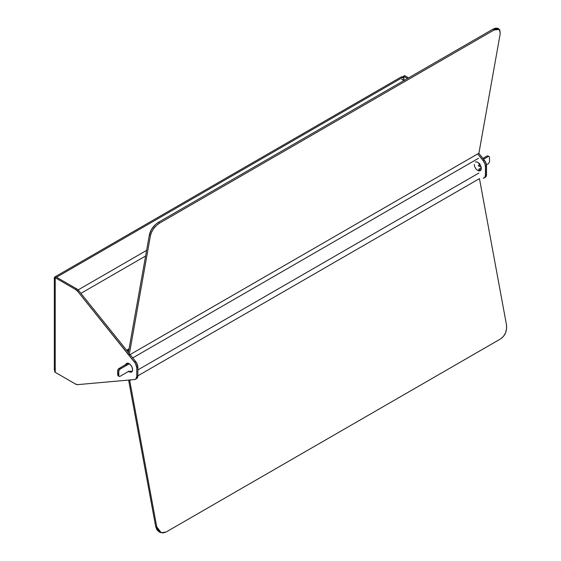 <?xml version="1.0" encoding="UTF-8"?>
<svg xmlns="http://www.w3.org/2000/svg" width="561" height="561" viewBox="0 0 561 561"><rect width="100%" height="100%" fill="white"/><g stroke="black" fill="none" stroke-linecap="round" stroke-linejoin="round"><path stroke-width="0.84" d="M480.819 170.228L478.799 169.745A4.944 2.854 -120 0 0 480.742 170.242M475.307 162.101A4.944 2.854 60 0 1 479.122 163.426A4.944 2.854 60 0 1 481.275 168.405A4.944 2.854 60 0 1 480.251 170.663A4.944 2.854 60 0 1 476.443 169.345A4.944 2.854 60 0 1 474.283 164.366M125.762 364.601A4.944 2.854 60 0 1 126.639 363.409A4.944 2.854 60 0 1 130.447 364.734A4.944 2.854 60 0 1 132.606 369.706A4.944 2.854 60 0 1 131.583 371.971A4.944 2.854 60 0 1 128.595 371.382M75.511 289.441A6.178 3.569 60 0 1 77.691 291.376L78.785 290.745A6.178 3.569 -120 0 0 76.598 288.81L75.511 289.441L77.691 291.376L134.57 362.133L135.664 361.508L130.11 354.594L135.664 361.508L134.57 362.133A6.178 3.569 60 0 1 136.758 367.764L137.852 367.132A6.178 3.569 -120 0 0 135.664 361.508L137.263 364.278L137.852 367.132L136.758 367.764L136.758 376.438L137.852 375.807L137.852 367.132L137.852 375.807L136.758 376.438A6.178 3.569 60 0 1 135.474 379.271A6.178 3.569 60 0 1 134.57 379.545L77.691 384.629A6.178 3.569 60 0 1 75.511 384.04L55.223 372.329L55.223 277.73L75.511 289.441L76.598 288.81L56.317 277.099A1.543 0.891 180 0 1 56.086 276.931L54.768 277.393L56.086 276.931A1.543 0.891 180 0 0 56.317 277.099L76.598 288.81L78.785 290.745L77.691 291.376L135.474 363.458L136.758 367.764L136.758 376.438L136.169 378.626L134.57 379.545L77.691 384.629L75.511 384.04L55.223 372.329A3.093 1.781 180 0 1 54.768 371.999L54.768 370.484L54.768 371.999A3.093 1.781 0 0 0 55.223 372.329L55.223 277.73L75.511 289.441M128.413 352.483L78.785 290.745L128.413 352.483M136.568 378.64A6.178 3.569 -120 0 0 137.852 375.807L137.263 377.995L135.474 379.271M127.249 363.198A4.944 2.854 -120 0 0 126.856 363.97M485.244 177.332A6.178 3.569 -120 0 0 486.52 174.506L485.426 175.137A6.178 3.569 60 0 1 484.15 177.963A6.178 3.569 60 0 1 483.245 178.244L484.844 177.318L485.426 175.137L486.52 174.506L486.52 165.832L485.426 166.463L485.426 175.137L485.426 166.463L486.52 165.832A6.178 3.569 -120 0 0 484.332 160.201L483.245 160.832A6.178 3.569 60 0 1 485.426 166.463L484.844 163.602L483.245 160.832L484.332 160.201L478.884 153.419L485.244 161.526L486.373 164.443L486.373 175.726L485.938 176.687L484.15 177.963M477.684 153.917L483.245 160.832L477.684 153.917M128.427 371.256L130.447 372.188L132.017 371.606L132.606 369.706L132.017 367.125L130.447 364.734L128.427 363.339L126.639 363.409L125.685 364.923M408.59 77.874L404.986 75.791A3.093 1.781 0 0 0 404.411 75.532L403.604 76.296A1.543 0.891 180 0 1 403.892 76.422L403.892 79.844L403.892 76.422L407.496 78.505L403.892 76.422A1.543 0.891 180 0 0 403.604 76.296L404.411 75.532A3.093 1.781 180 0 1 404.986 75.791L408.59 77.874M54.768 278.908L54.768 277.393A3.093 1.781 0 0 0 55.223 277.73A3.093 1.781 180 0 1 54.768 277.393L54.768 278.908A3.093 1.781 180 0 1 54.319 277.983A3.093 1.781 180 0 1 55.223 276.72L54.34 277.772L54.768 278.908M130.201 371.094L132.144 371.536M127.298 363.135L126.772 364.292M477.783 162.346L480.251 164.955L481.275 168.405L480.251 170.663L477.783 170.418M403.604 77.811L403.604 76.296L403.604 77.811L401.711 77.937A1.543 0.891 180 0 1 403.604 77.811M54.319 277.983L54.319 369.552A3.093 1.781 0 0 0 54.768 370.484L54.319 369.643L54.887 368.521M403.948 76.913L400.617 77.306A3.093 1.781 180 0 1 403.604 76.85M56.535 277.225L401.711 77.937L56.535 277.225M400.617 77.306L55.223 276.72L400.617 77.306M401.711 79.494A4.635 2.679 180 0 1 404.642 80.153M401.599 79.494L404.874 80.272M146.603 250.381L78.07 289.946L146.603 250.381M80.889 293.368L145.601 256.005L80.889 293.368M129.065 348.802L126.597 350.225L129.065 348.802M160.537 532.501L159.156 531.975L156.926 529.815L155.663 526.47L156.729 526.793L155.663 526.47L160.194 532.41L161.259 532.733L156.729 526.793L129.71 380.547L130.86 379.881L129.71 380.547A30.897 17.84 60 0 1 129.612 379.993L156.729 526.793L157.992 530.138L160.229 532.298L163.09 532.95L166.154 531.989L161.259 532.733M500.608 338.893L166.154 531.989L500.608 338.893C505.173 335.653 507.13 330.976 506.485 324.861L506.583 328.879L505.503 332.946L503.406 336.467L500.608 338.893M499.325 29.424L498.252 28.576L492.937 29.179L494.01 30.028L499.325 29.424L500.251 33.485L478.919 153.209L129.163 355.134L150.495 235.41C151.793 230.361 154.808 226.265 159.548 223.124L494.01 30.028L492.937 29.179L158.475 222.275L159.548 223.124L158.475 222.275C153.735 225.417 150.713 229.512 149.422 234.561L150.495 235.41L151.617 232.065L153.728 228.558L156.505 225.417L159.548 223.124L494.01 30.028L496.829 28.934L499.002 29.207L499.739 29.852L500.251 33.485L478.919 153.209L129.163 355.134L150.495 235.41L149.422 234.561L151.498 229.435L155.439 224.561L158.475 222.275L492.937 29.179L495.756 28.085L497.93 28.359L498.673 29.004M155.663 526.47L128.644 380.225A32.44 18.73 60 0 1 128.616 380.078L155.663 526.47M128.118 354.11L149.422 234.561L128.118 354.11M137.852 375.842L479.459 178.615L506.485 324.861L479.459 178.615L137.852 375.842M137.852 369.93L478.87 173.047L137.852 369.93M488.512 163.588L486.436 164.787L488.512 163.588L489.578 161.68L488.512 163.588M481.24 167.788L478.785 169.205L481.24 167.788M489.48 157.129L489.578 161.68L489.48 157.129M489.129 156.407L487.264 155.888L489.129 156.407L487.264 155.888L482.895 158.412L487.264 155.888L488.294 156.091M483.568 159.247L488.358 156.484L483.568 159.247M478.554 158.258L132.761 357.897L478.554 158.258M127.782 363.191L128.883 364.026L128.869 363.521L128.883 364.026L127.789 363.43L118.722 368.661L119.816 369.257L128.883 364.026L119.816 369.257L118.722 368.661L117.656 370.569L118.75 371.165L119.816 369.257L118.75 371.165L117.656 370.569L117.754 375.12L118.848 375.723L118.75 371.165L118.848 375.723L117.754 375.12L118.105 375.849L117.656 370.569L118.119 369.229L127.782 363.191M119.97 376.368L119.198 376.445L118.848 375.723L119.184 376.438L119.97 376.368L129.037 371.13L119.97 376.368M478.316 165.846L479.339 165.13L479.802 163.791L478.736 165.698L479.83 166.294L479.052 166.372L478.708 165.649L479.774 163.742L478.708 165.649L479.059 166.372L479.83 166.294L478.715 165.712M118.455 375.912L119.198 376.445M129.044 371.684L129.037 371.13L129.044 371.684M127.172 350.941L128.862 349.966"/></g></svg>

